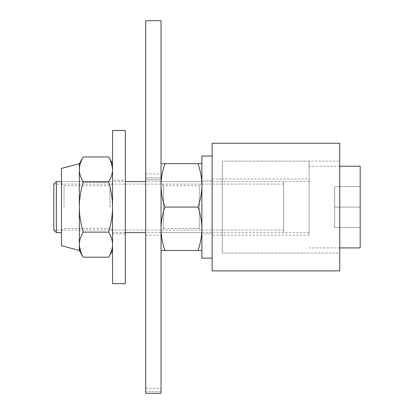<?xml version="1.0" encoding="UTF-8"?>
<svg xmlns="http://www.w3.org/2000/svg" width="414" height="414" viewBox="0 0 414 414"><rect width="100%" height="100%" fill="white"/><g stroke="black" fill="none" stroke-linecap="round" stroke-linejoin="round"><path stroke-width="0.31" stroke-dasharray="2.07 1.55" d="M339.754 143.244L339.754 270.896M339.754 161.113L339.754 253.026L339.754 161.113L222.318 161.113L222.318 253.026L339.754 253.026M212.108 178.988L212.108 235.152L212.108 178.988L222.318 178.988L222.318 207.072L222.318 161.113L222.318 253.026L222.318 178.988L222.318 235.152L309.118 235.152L309.118 161.113L309.118 235.152M309.118 178.988L309.118 207.072L309.118 178.988L222.318 178.988L222.318 235.152L212.108 235.152M212.108 143.244L212.108 270.896M309.118 161.113L222.318 161.113L222.318 253.026L309.118 253.026M56.371 181.539L56.371 232.601M283.59 184.09L53.82 184.09L53.82 230.049L283.59 230.049L283.59 184.09L283.59 230.049M309.118 207.072L309.118 166.221L309.118 207.072M360.18 247.919L360.18 166.221M360.18 186.647L360.18 207.072L360.18 186.647L334.652 186.647L334.652 207.072L334.652 186.647L360.18 186.647M360.18 227.493L360.18 207.072L360.18 227.493L334.652 227.493L334.652 207.072L334.652 227.493L360.18 227.493M360.18 207.072L334.652 207.072L360.18 207.072M53.82 184.09L53.82 230.049M283.59 232.601L283.59 181.539L283.59 232.601M201.892 156.011L201.892 258.129M212.108 258.129L212.108 156.011L212.108 258.129M201.892 180.261L201.892 233.879L201.892 180.261L212.108 180.261L212.108 233.879L201.892 233.879M212.108 233.879L212.108 180.261M161.046 163.67L164.922 163.67C162.345 171.23 161.056 178.465 161.046 185.368L161.046 228.771L161.046 185.368C161.056 192.293 162.35 199.522 164.922 207.072C162.345 214.633 161.056 221.863 161.046 228.771L161.046 250.47L161.046 228.771C161.056 235.69 162.35 242.925 164.922 250.47L161.046 250.47M161.046 183.133L161.046 231.007L161.046 183.133L163.597 185.684L199.341 185.684L199.341 228.456L201.892 231.007L201.892 183.133L201.892 231.007M201.892 250.47L201.892 228.771L201.892 250.47L198.016 250.47C200.593 242.909 201.887 235.675 201.892 228.771C201.882 221.847 200.593 214.618 198.016 207.072C200.593 199.512 201.887 192.277 201.892 185.368C201.882 178.45 200.593 171.215 198.016 163.67L164.922 163.67M198.016 207.072L164.922 207.072M201.892 207.072L201.892 163.67L201.892 207.072M198.016 250.47L164.922 250.47M198.016 163.67L201.892 163.67M201.892 183.133L199.341 185.684L199.341 228.456L163.597 228.456L163.597 185.684L163.597 228.456L161.046 231.007M201.892 181.539L201.892 232.601L201.892 181.539L161.046 181.539L161.046 232.601L161.046 181.539M201.892 232.601L161.046 232.601M161.046 20.7L161.046 393.3L161.046 388.332L161.046 393.3L145.728 393.3L145.728 20.7M145.728 179.836L145.728 235.152L145.728 177.906L145.728 179.836L161.046 179.836L161.046 235.152L161.046 177.906L161.046 179.836L145.728 179.836M145.728 177.906L145.728 173.88L145.728 177.906L161.046 177.906L161.046 173.88L161.046 177.906L145.728 177.906M112.541 130.477L112.541 283.662M125.302 283.662L125.302 130.477M112.541 180.261L112.541 233.879L112.541 180.261L125.302 180.261L125.302 233.879L112.541 233.879M125.302 233.879L125.302 180.261M83.224 156.953L80.037 164.368M79.555 166.682L79.348 169.481L79.348 163.67M83.224 182.01C80.647 190.74 79.359 199.093 79.348 207.072C79.359 215.063 80.652 223.415 83.224 232.13L108.665 232.13C111.237 223.4 112.53 215.047 112.541 207.072C112.525 199.077 111.237 190.725 108.665 182.01L83.224 182.01C80.652 177.658 79.359 173.482 79.348 169.481L79.348 250.47M61.479 168.457L61.479 245.683M112.541 163.67L112.541 169.481L112.541 163.67M112.541 169.461L110.217 159.928M108.665 182.01C111.237 177.647 112.53 173.471 112.541 169.481L112.541 207.072L112.541 169.481M83.224 232.13C80.647 236.492 79.359 240.669 79.348 244.658M112.329 247.458L112.541 244.658C112.525 240.658 111.237 236.482 108.665 232.13M79.348 244.679L81.672 254.212M108.665 257.187L111.852 249.771M112.541 244.658L112.541 207.072L112.541 244.658M112.541 207.072L112.541 183.133L112.541 207.072M109.984 207.072L109.984 185.684L109.984 207.072M64.03 207.072L64.03 185.684L64.03 207.072M61.479 207.072L61.479 183.133L61.479 207.072M112.541 181.539L112.541 232.601L112.541 181.539L61.479 181.539L61.479 232.601L61.479 181.539L125.302 181.539M112.541 232.601L125.302 232.601M161.046 391.644L145.728 391.644L161.046 391.644M309.118 181.539L145.728 181.539M309.118 232.601L145.728 232.601M339.754 247.919L309.118 247.919M339.754 166.221L309.118 166.221M145.728 235.152L161.046 235.152M145.728 173.88L161.046 173.88M161.046 393.3L145.728 393.3M145.728 388.332L161.046 388.332M61.479 231.007L64.03 228.456L109.984 228.456L112.541 231.007M61.479 183.133L64.03 185.684L109.984 185.684L112.541 183.133"/><path stroke-width="0.62" d="M339.754 143.244L339.754 270.896L212.108 270.896L212.108 143.244L339.754 143.244M53.82 230.049L56.371 232.601L56.371 181.539L53.82 184.09L53.82 230.049L53.82 184.09M339.754 166.221L360.18 166.221L360.18 247.919L339.754 247.919M212.108 156.011L201.892 156.011L201.892 258.129L212.108 258.129M161.046 250.47L201.892 250.47M164.922 250.47C162.345 242.909 161.056 235.675 161.046 228.771C161.056 221.847 162.35 214.618 164.922 207.072L198.016 207.072C200.593 214.633 201.887 221.863 201.892 228.771C201.882 235.69 200.593 242.925 198.016 250.47M201.892 163.67L198.016 163.67C200.593 171.23 201.887 178.465 201.892 185.368C201.882 192.293 200.593 199.522 198.016 207.072M164.922 207.072C162.345 199.512 161.056 192.277 161.046 185.368C161.056 178.45 162.35 171.215 164.922 163.67L198.016 163.67M164.922 163.67L161.046 163.67M161.046 393.3L161.046 20.7L145.728 20.7L145.728 393.3L161.046 393.3L145.728 393.3M125.302 130.477L112.541 130.477L112.541 283.662L125.302 283.662L125.302 130.477M81.672 254.212L83.224 257.187C80.647 252.819 79.359 248.643 79.348 244.658C79.359 240.658 80.652 236.482 83.224 232.13C80.647 223.4 79.359 215.047 79.348 207.072C79.359 199.077 80.652 190.725 83.224 182.01C80.647 177.647 79.359 173.471 79.348 169.481L79.348 163.67L83.224 156.953C80.652 161.31 79.359 165.486 79.348 169.481L79.348 250.47L61.479 245.683L61.479 168.457L79.348 163.67M80.037 164.368L79.555 166.682M110.217 159.928L108.665 156.953C111.237 161.32 112.53 165.496 112.541 169.481C112.525 173.482 111.237 177.658 108.665 182.01L83.224 182.01M112.541 163.67L108.665 156.953L83.224 156.953M112.541 250.47L108.665 257.187L83.224 257.187L79.348 250.47M111.852 249.771L112.329 247.458M108.665 182.01C111.237 190.74 112.53 199.093 112.541 207.072C112.525 215.063 111.237 223.415 108.665 232.13C111.237 236.492 112.53 240.669 112.541 244.658C112.525 248.654 111.237 252.83 108.665 257.187M108.665 232.13L83.224 232.13M145.728 181.539L125.302 181.539M61.479 181.539L56.371 181.539M145.728 232.601L125.302 232.601M61.479 232.601L56.371 232.601"/></g></svg>
